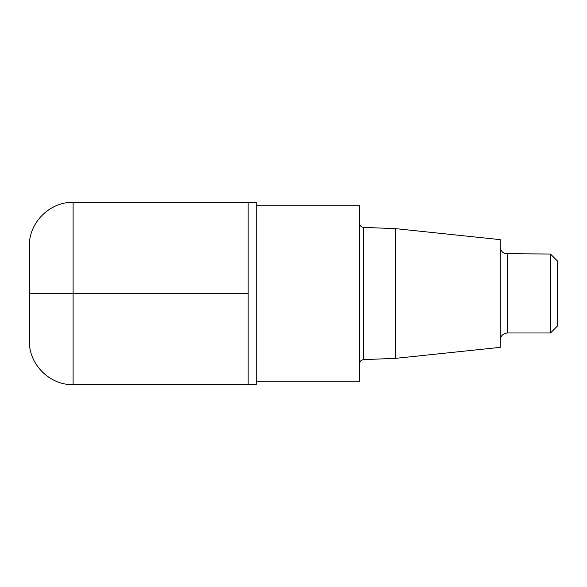 <?xml version="1.0" encoding="UTF-8"?>
<svg xmlns="http://www.w3.org/2000/svg" width="587" height="587" viewBox="0 0 587 587"><rect width="100%" height="100%" fill="white"/><g stroke="black" fill="none" stroke-linecap="round" stroke-linejoin="round"><path stroke-width="0.88" d="M395.425 228.629L500.227 239.643L500.227 347.357L395.425 358.371L395.425 228.629L363.676 227.404C361.174 227.103 359.794 225.665 359.538 223.104M256.174 381.792L359.538 381.792L359.538 205.208L256.174 205.208M73.104 202.339L248.132 202.339L248.132 384.661L256.174 384.661L256.174 202.339L248.132 202.339L248.132 384.661L73.104 384.661L73.104 202.339C49.726 201.737 28.748 222.708 29.35 246.1L29.35 340.9C28.748 364.292 49.726 385.263 73.104 384.661M550.474 254.024L550.474 332.976L557.65 325.8L557.65 261.2L550.474 254.024L505.297 253.701C502.105 252.527 500.418 250.238 500.227 246.841M248.132 293.5L29.35 293.5L248.132 293.5M395.425 358.371L363.676 359.596L363.676 227.404M550.474 332.976L507.403 332.976L507.403 254.024M363.676 359.596C361.174 359.897 359.794 361.335 359.538 363.896M507.403 332.976L505.297 333.299C502.105 334.473 500.418 336.762 500.227 340.159"/></g></svg>
